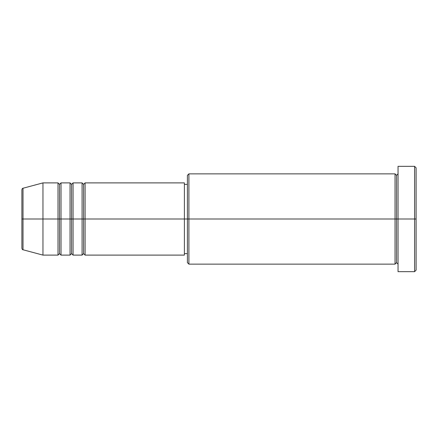 <?xml version="1.0" encoding="UTF-8"?>
<svg xmlns="http://www.w3.org/2000/svg" width="438" height="438" viewBox="0 0 438 438"><rect width="100%" height="100%" fill="white"/><g stroke="black" fill="none" stroke-linecap="round" stroke-linejoin="round"><path stroke-width="0.66" d="M21.9 219L21.9 248.313C22.185 249.342 22.557 249.83 23.017 249.764L23.017 219L23.017 249.764L23.017 219L21.9 219L21.9 189.687L21.9 219L42.962 219L23.017 219L23.017 188.236C22.557 188.17 22.185 188.658 21.9 189.687L21.9 219M398.043 264.136L396.538 262.63L395.038 264.136L395.038 173.864L395.038 219L396.538 219L396.538 175.37L396.538 219L396.538 175.37L396.538 219L398.043 219L398.043 271.659L398.043 166.341L398.043 219L414.594 219L414.594 271.659L414.594 219L416.1 219L416.1 167.842L416.1 270.158L416.1 219L188.909 219L188.909 264.136L188.909 219L184.393 219L184.393 255.108L184.393 219L85.092 219L85.092 182.892L85.092 219L83.587 219L83.587 184.393L83.587 219L82.081 219L82.081 182.892L82.081 219L73.058 219L73.058 182.892L73.058 219L71.553 219L71.553 184.393L71.553 219L70.047 219L70.047 182.892L70.047 219L61.019 219L61.019 182.892L61.019 219L59.513 219L59.513 184.393L59.513 219L58.008 219L58.008 182.892L58.008 219L42.962 219L42.962 255.108L42.962 219L58.008 219L58.008 182.892L42.962 182.892L42.962 219L42.962 182.892L23.017 188.236M85.092 255.108L83.587 253.607L82.081 255.108L82.081 219L83.587 219L83.587 184.393L83.587 253.607L83.587 219L83.587 253.607L83.587 219L85.092 219L85.092 255.108L184.393 255.108M73.058 255.108L71.553 253.607L70.047 255.108L70.047 219L71.553 219L71.553 184.393L71.553 253.607L71.553 219L71.553 253.607L71.553 219L73.058 219L73.058 255.108L82.081 255.108M61.019 255.108L59.513 253.607L58.008 255.108L58.008 219L59.513 219L59.513 184.393L59.513 253.607L59.513 219L59.513 253.607L59.513 219L61.019 219L61.019 255.108L70.047 255.108M58.008 182.892L59.513 184.393L61.019 182.892L61.019 219L70.047 219L70.047 182.892L71.553 184.393L73.058 182.892L73.058 219L82.081 219L82.081 182.892L83.587 184.393L85.092 182.892L85.092 219L184.393 219L184.393 182.892L184.393 219L187.404 219L187.404 262.63L187.404 175.37L187.404 219L395.038 219L395.038 173.864L188.909 173.864L188.909 219L188.909 173.864L187.404 175.37M414.594 219L414.594 166.341L414.594 219M395.038 219L395.038 264.136L395.038 219M396.538 219L396.538 262.63L396.538 219M58.008 219L58.008 255.108L58.008 219M61.019 219L61.019 255.108L61.019 219M70.047 219L70.047 255.108L70.047 219M73.058 219L73.058 255.108L73.058 219M82.081 219L82.081 255.108L82.081 219M85.092 219L85.092 255.108L85.092 219M395.038 264.136L188.909 264.136L187.404 262.63M398.043 271.659L414.594 271.659L416.1 270.158M395.038 173.864L396.538 175.37L398.043 173.864M187.404 253.607L184.393 253.607M58.008 255.108L42.962 255.108L23.017 249.764M70.047 182.892L61.019 182.892M416.1 167.842L414.594 166.341L398.043 166.341M187.404 184.393L184.393 184.393M184.393 182.892L85.092 182.892M82.081 182.892L73.058 182.892"/></g></svg>
